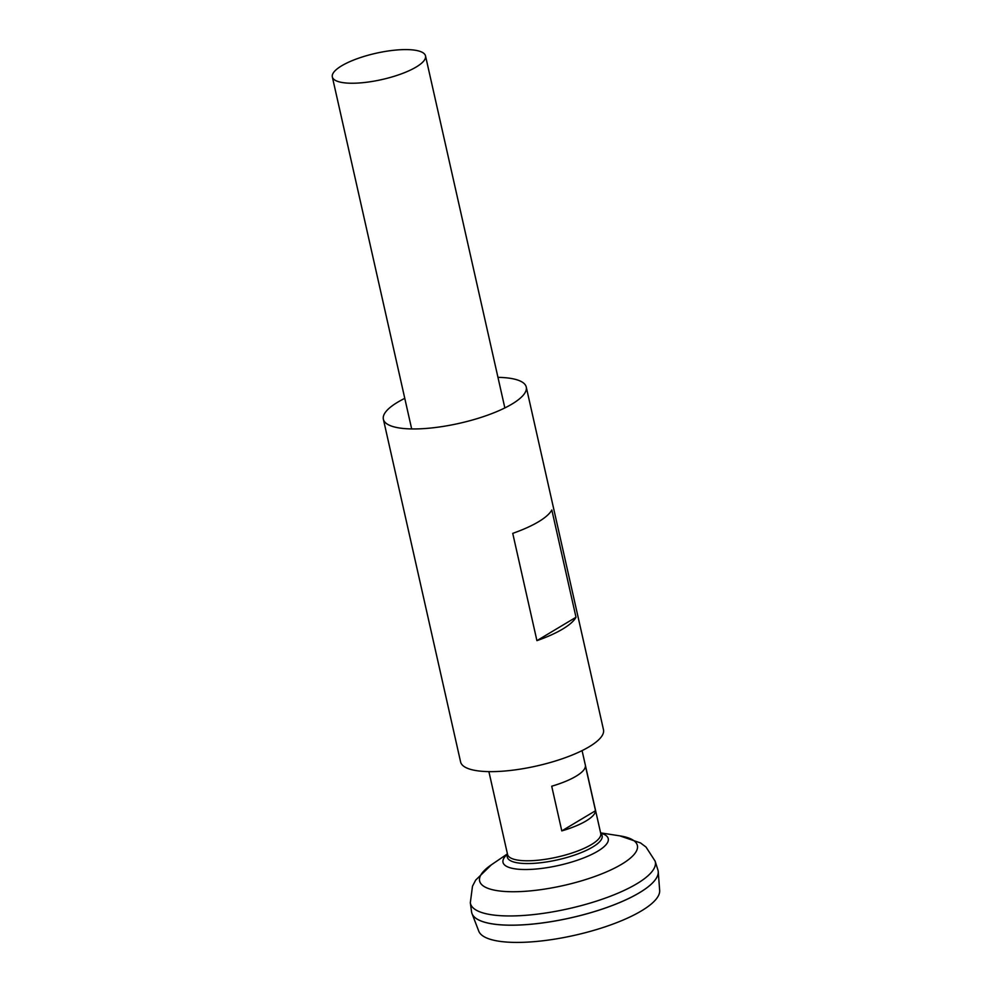 <?xml version="1.0" encoding="UTF-8"?>
<svg xmlns="http://www.w3.org/2000/svg" width="992" height="992" viewBox="0 0 992 992"><rect width="100%" height="100%" fill="white"/><g stroke="black" fill="none" stroke-linecap="round" stroke-linejoin="round"><path stroke-width="1.49" d="M350.821 83.229A47.765 13.479 167.3 0 1 332.332 76.917A47.765 13.479 167.3 0 1 356.785 58.85A47.765 13.479 167.3 0 1 407.042 49.6A47.765 13.479 167.3 0 1 425.518 55.912A47.765 13.479 167.3 0 1 401.066 73.978A47.765 13.479 167.3 0 1 350.821 83.229M582.081 750.622L600.743 833.454A47.765 13.479 167.3 0 1 576.302 851.52A47.765 13.479 167.3 0 1 526.045 860.771A47.765 13.479 167.3 0 1 507.557 854.447A48.62 13.727 167.3 0 0 526.107 863.548A48.62 13.727 167.3 0 0 592.658 847.044A48.62 13.727 167.3 0 0 600.743 833.429M658.068 870.53A95.517 26.958 167.3 0 1 658.229 871.658L659.668 890.407A92.789 26.189 167.3 0 1 610.34 925.028A92.789 26.189 167.3 0 1 514.364 942.4A92.789 26.189 167.3 0 1 478.776 931.166L472.018 913.62A95.517 26.958 167.3 0 1 471.696 912.541M600.619 832.871L619.74 835.847L640.547 842.94L646.04 847.081L655.117 861.13L657.894 869.897A95.517 26.958 167.3 0 1 610.142 906.291A95.517 26.958 167.3 0 1 508.66 925.152A95.517 26.958 167.3 0 1 472.018 913.62M655.675 879.197A95.492 26.945 167.3 0 1 508.685 925.176A95.492 26.945 167.3 0 1 477.574 919.336M658.229 871.658A95.517 26.958 167.3 0 1 607.451 907.296A95.517 26.958 167.3 0 1 508.66 925.189A95.517 26.958 167.3 0 1 471.572 911.884L470.32 902.77A94.736 26.734 167.3 0 0 507.098 915.938A94.736 26.734 167.3 0 0 607.761 897.227A94.736 26.734 167.3 0 0 655.117 861.13M561.794 830.899L595.522 810.724A47.765 13.479 167.3 0 1 561.794 830.899L551.713 786.21A47.765 13.479 -12.7 0 0 585.441 766.022L595.522 810.724M404.773 398.362A73.234 20.671 -12.7 0 0 397.656 402.219A73.234 20.671 -12.7 0 0 383.371 419.244L460.598 761.93A73.234 20.671 -12.7 0 0 511.488 770.338A73.234 20.671 -12.7 0 0 589.198 746.753A73.234 20.671 -12.7 0 0 603.483 729.728L526.256 387.041A73.234 20.671 -12.7 0 0 497.959 377.357M383.371 419.244A73.234 20.671 -12.7 0 0 434.26 427.651A73.234 20.671 -12.7 0 0 511.971 404.066A73.234 20.671 -12.7 0 0 526.256 387.041M538.495 521.78A73.234 20.671 -12.7 0 0 551.825 509.987L576.005 617.26A73.234 20.671 -12.7 0 1 562.675 629.052A73.234 20.671 -12.7 0 1 536.92 640.646L512.74 533.361A73.234 20.671 -12.7 0 0 538.495 521.78M536.92 640.646L576.005 617.26M619.74 835.847A80.848 22.816 167.3 0 1 615.449 867.678A80.848 22.816 167.3 0 1 510.917 891.721A80.848 22.816 167.3 0 1 491.437 864.764L475.689 880.09L472.49 886.203L470.32 902.77M600.668 833.119A53.94 15.227 167.3 0 1 591.034 854.757A53.94 15.227 167.3 0 1 523.888 869.513A53.94 15.227 167.3 0 1 507.482 854.112M332.332 76.917L411.668 428.928M488.895 771.615L507.557 854.447M507.433 853.876L491.437 864.764M425.518 55.912L504.854 407.935"/></g></svg>

